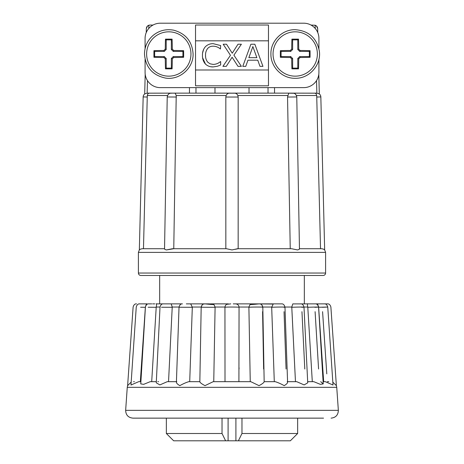 <?xml version="1.0" encoding="UTF-8"?>
<svg xmlns="http://www.w3.org/2000/svg" width="464" height="464" viewBox="0 0 464 464"><rect width="100%" height="100%" fill="white"/><g stroke="black" fill="none" stroke-linecap="round" stroke-linejoin="round"><path stroke-width="0.7" d="M232 275.477L140.83 275.477C139.351 275.332 138.539 274.52 138.4 273.047L325.6 273.047C325.461 274.52 324.649 275.332 323.17 275.477L232 275.477M164.639 248.733C164.297 249.122 164.906 249.522 166.477 249.934L172.376 248.733L226.531 248.733L232 249.934L237.469 248.733L291.624 248.733L297.523 249.934C299.089 249.522 299.703 249.122 299.361 248.733M142.21 248.733L164.54 248.733L142.21 248.733C140.36 249.122 139.403 249.522 139.339 249.934C139.403 249.522 140.36 249.122 142.21 248.733L143.475 248.733L147.291 95.503C147.645 93.995 148.242 93.223 149.083 93.177L147.152 93.131L144.698 93.943A3.892 3.892 0 0 0 143.161 96.924L139.339 249.934L138.4 252.375L138.4 273.047M235.086 249.319L238.165 248.733L238.171 97.028L237.823 95.503C237.156 93.995 236.101 93.223 234.656 93.177L229.344 93.177C227.899 93.223 226.844 93.995 226.177 95.503L176.216 95.503L173.762 248.733L166.477 249.934M226.531 248.733L225.835 248.733L225.829 97.028L226.177 95.503M318.809 74.257L319.302 93.925A3.892 3.892 0 0 1 320.839 96.924L324.661 249.934L323.918 249.336M176.216 95.503L175.247 93.177L171.999 93.131M176.453 97.028L167.226 96.97C167.893 93.287 170.624 93.148 170.155 93.27L172.347 93.131M229.007 93.194L234.993 93.194M274.543 87.626L274.543 93.131L232.528 93.131L291.653 93.131M249.017 87.626L249.017 93.131M146.624 53.986A22.168 22.168 0 0 0 168.786 76.154A22.168 22.168 0 0 0 190.953 53.986A22.168 22.168 0 0 0 168.786 31.825A22.168 22.168 0 0 0 146.624 53.986M295.214 76.154A22.168 22.168 0 0 0 317.376 53.986A22.168 22.168 0 0 0 295.214 31.825A22.168 22.168 0 0 0 273.047 53.986A22.168 22.168 0 0 0 295.214 76.154M183.64 57.292A30.949 2.158 -90 0 0 183.657 53.986A30.949 2.158 -90 0 0 183.64 50.68A33.443 2.332 180 0 0 173.687 50.466A33.269 2.32 -135 0 0 172.312 49.091A33.443 2.332 -90 0 0 172.092 39.133A30.949 2.158 180 0 0 165.48 39.133A33.443 2.332 90 0 0 165.265 49.091A33.269 2.32 135 0 0 163.891 50.466A33.443 2.332 180 0 0 153.932 50.68A30.949 2.158 90 0 0 153.92 53.986A30.949 2.158 90 0 0 153.932 57.292A33.443 2.332 -0 0 0 163.891 57.513A33.269 2.32 45 0 0 165.265 58.887A33.443 2.332 90 0 0 165.48 68.84A30.949 2.158 -0 0 0 172.092 68.84A33.443 2.332 -90 0 0 172.312 58.887A33.269 2.32 -45 0 0 173.687 57.513A33.443 2.332 -0 0 0 183.64 57.292L182.915 56.562L182.915 51.411L173.292 51.411L171.361 49.486L171.361 39.863L166.211 39.863L166.211 49.486L164.285 51.411L154.663 51.411L154.663 56.562L164.285 56.562L166.211 58.493L166.211 68.115L171.361 68.115L171.361 58.493L173.292 56.562L182.915 56.562M298.52 39.133A30.949 2.158 180 0 0 295.214 39.121A30.949 2.158 180 0 0 291.908 39.133A33.443 2.332 90 0 0 291.688 49.091A33.269 2.32 135 0 0 290.313 50.466A33.443 2.332 180 0 0 280.36 50.68A30.949 2.158 90 0 0 280.36 57.292A33.443 2.332 -0 0 0 290.313 57.513A33.269 2.32 45 0 0 291.688 58.887A33.443 2.332 90 0 0 291.908 68.84A30.949 2.158 -0 0 0 295.214 68.858A30.949 2.158 -0 0 0 298.52 68.84A33.443 2.332 -90 0 0 298.735 58.887A33.269 2.32 -45 0 0 300.109 57.513A33.443 2.332 -0 0 0 310.068 57.292A30.949 2.158 -90 0 0 310.068 50.68A33.443 2.332 180 0 0 300.109 50.466A33.269 2.32 -135 0 0 298.735 49.091A33.443 2.332 -90 0 0 298.52 39.133L297.789 39.863L292.639 39.863L292.639 49.486L290.708 51.411L281.085 51.411L281.085 56.562L290.708 56.562L292.639 58.493L292.639 68.115L297.789 68.115L297.789 58.493L299.715 56.562L309.337 56.562L309.337 51.411L299.715 51.411L297.789 49.486L297.789 39.863M166.356 418.139L166.356 433.504L222.03 433.504L222.03 418.139M241.97 418.139L241.97 433.504L238.386 440.8L290.348 440.8L297.644 433.504L241.97 433.504M312.864 418.139L297.644 418.139L297.644 433.504M228.091 418.139L228.091 440.8L173.652 440.8L166.356 433.504M145.423 307.069C146.085 304.79 147.216 303.723 148.816 303.874L151.78 303.874M146.908 303.874C146.711 303.398 146.206 304.454 145.377 307.04L140.325 381.675L140.899 381.675L138.707 381.675L130.981 385.027L136.248 307.046C136.926 304.778 138.057 303.723 139.647 303.874M225.011 381.675L224.947 307.278C225.168 305.219 226.299 304.088 228.352 303.874L210.279 303.874M225.011 307.243L225.011 307.243C225.707 306.953 239.813 306.994 239.047 307.284L239.053 307.278C238.832 305.219 237.701 304.088 235.648 303.874L253.588 303.874M262.508 307.284C265.483 306.994 252.161 306.953 249.255 307.243L248.901 307.04L250.032 304.593L248.901 307.04L239.041 307.04M250.247 381.675L248.895 307.284M274.932 381.675L274.294 381.675L271.689 307.284L273.209 304.048M283.893 307.284C288.881 306.994 277.246 306.953 272.327 307.243L271.689 307.284M296.334 381.675L295.464 381.675L291.769 307.04L292.784 303.914L308.722 303.874M301.739 307.284C308.398 306.994 299.245 306.953 292.651 307.243L291.775 307.284M307.678 381.675L313.792 381.675L312.301 381.675L307.777 307.04C307.267 304.454 307.325 303.398 307.957 303.874L308.021 303.874M314.83 307.284C322.706 306.994 316.663 306.953 308.844 307.243L307.789 307.284M322.283 307.284C329.991 306.982 329.162 306.965 319.795 307.243L318.623 307.04C317.794 304.454 317.289 303.398 317.092 303.874L320.015 303.874M323.675 381.675L318.635 307.284M326.789 373.862L322.579 311.68M318.582 369.002L315.097 311.68M304.796 369.002L301.954 311.68M286.056 369.002L284.043 311.68M263.627 369.002L262.589 311.68M239.047 369.002L239.047 367.674M332.827 382.133L336.377 385.648L330.884 307.04C330.206 304.778 329.075 303.723 327.485 303.874M323.101 381.675L325.293 381.675L333.019 385.027L327.752 307.046C327.079 304.778 325.948 303.723 324.359 303.874M313.792 381.675L320.351 384.354L323.234 383.89L318.582 307.069C317.915 304.79 316.784 303.723 315.184 303.874M287.576 381.675L296.716 381.675L304.14 384.917L307.731 382.823L303.99 307.11C303.34 304.802 302.203 303.723 300.591 303.874M176.796 381.675C175.85 382.533 176.859 383.856 179.817 385.648C183.019 383.856 186 382.527 188.773 381.675L199.833 381.675C199.903 382.533 201.62 383.856 204.995 385.648L213.202 381.675L250.798 381.675L259.028 385.648C262.386 383.856 264.097 382.527 264.155 381.675L275.227 381.675C277.994 382.533 280.987 383.856 284.2 385.648C287.146 383.856 288.144 382.527 287.204 381.675M199.845 381.675L201.179 307.214L202.2 304.848C204.241 303.178 204.346 304.14 213.968 304.593L215.099 307.04L213.962 304.593L211.874 303.874M163.409 303.874C161.797 303.723 160.66 304.802 160.01 307.11L156.269 382.823L159.871 384.911L167.284 381.675L176.424 381.675M145.418 307.069L140.766 383.89L143.66 384.349L150.208 381.675L156.322 381.675M323.53 418.139L132.924 418.139C128.255 417.635 125.831 415.031 125.651 410.338L338.349 410.338C338.169 415.031 335.745 417.635 331.076 418.139M159.668 275.477L159.668 303.874L182.433 303.874L156.043 303.874C156.675 303.398 156.733 304.454 156.223 307.04L151.699 381.675L150.208 381.675M186.319 303.874L209.589 303.874M250.166 304.494L253.686 303.874L281.567 303.874C283.208 303.729 284.339 304.825 284.966 307.156M304.332 275.477L304.332 303.874M259.219 418.139L151.136 418.139M336.377 385.648L336.742 387.324L127.258 387.324L127.623 385.648L131.08 382.174M320.705 381.675L323.234 383.89M224.953 311.68L224.953 317.869M248.977 311.68L250.015 369.002M271.84 311.68L273.853 369.002M291.989 311.68L294.831 369.002M308.055 311.68L311.535 369.002M318.93 311.68L323.141 373.862M327.317 381.675L328.796 381.675M325.293 381.675L324.823 381.675M239.053 307.278L238.914 381.675M224.959 307.04L215.099 307.04L213.753 381.675M215.105 307.284L201.237 307.243M189.718 303.874L190.843 304.065L192.311 307.284L189.706 381.675M192.311 307.284L179.562 307.243M170.352 303.874L171.216 303.908L172.231 307.04L168.536 381.675M172.225 307.284L161.46 307.243M157.783 381.675L158.572 381.675M156.211 307.284L148.167 307.243M145.365 307.284L140.586 307.243M134.369 381.675L133.568 381.675M145.992 303.874L144.733 303.874M143.985 303.874L142.436 303.874M141.706 303.874L139.908 303.874M139.241 303.874L143.649 303.874M144.408 303.874L145.748 303.874M227.058 304.297L230.759 303.874M256.087 303.874L273.157 304.065M318.252 303.874L319.592 303.874M320.351 303.874L321.9 303.874M322.602 303.874L324.092 303.874M318.588 303.874L309.204 303.874M320.427 303.874L327.485 303.874L320.427 303.874M325.809 303.874L324.759 303.874M275.14 303.874L277.681 303.874M186.708 303.874L207.913 303.874M143.573 303.874L146.264 303.874M233.241 303.874L235.625 303.874M154.779 303.874L152.662 303.874M228.091 440.8L238.386 440.8M235.909 418.139L235.909 440.8M225.614 440.8L222.03 433.504M256.859 57.675L252.863 46.551L248.855 57.675L256.859 57.675L252.863 46.551M242.782 66.352L250.891 44.231L254.84 44.231L262.949 66.352L259.962 66.352L257.781 60.192L247.95 60.192L245.769 66.352L242.782 66.352L245.143 59.914M220.655 61.596L220.655 64.96L217.471 66.248L213.202 66.915C210.204 67.013 207.623 66.068 205.459 64.084C203.365 61.666 202.362 58.742 202.455 55.315C202.374 51.951 203.365 49.068 205.43 46.667C207.576 44.619 210.175 43.622 213.214 43.668L220.655 45.571L220.441 48.993C218.266 47.154 215.801 46.22 213.046 46.191C210.929 46.151 209.142 46.905 207.681 48.459C206.161 50.425 205.448 52.716 205.535 55.332C205.453 57.959 206.202 60.25 207.768 62.199L210.105 63.829L213.075 64.392C215.812 64.397 218.271 63.464 220.452 61.596L220.655 61.596M226.536 44.231L232.238 53.215L237.986 44.231L241.384 44.231L233.891 55.164L241.384 66.352L238.015 66.352L232.11 57.246L226.293 66.352L222.9 66.352L230.463 55.303L223.178 44.231L226.536 44.231L232.238 53.215L237.986 44.231M259.962 66.352L257.781 60.192M255.107 44.967L262.676 65.615M249.551 47.891L250.891 44.231M215.522 64.125L216.995 63.701M205.535 55.332L205.558 56.208M205.564 56.277L205.61 56.892M202.617 52.89L203.667 49.254M205.459 64.084L202.611 57.756M213.202 66.915L211.114 66.77M238.015 66.352L232.11 57.246L226.293 66.352M290.708 51.411L290.313 50.466M292.639 49.486L291.688 49.091M281.085 51.411L280.36 50.68M281.085 56.562L280.36 57.292M290.708 56.562L290.313 57.513M292.639 58.493L291.688 58.887M292.639 68.115L291.908 68.84M297.789 68.115L298.52 68.84M297.789 58.493L298.735 58.887M299.715 56.562L300.109 57.513M309.337 56.562L310.068 57.292M309.337 51.411L310.068 50.68M299.715 51.411L300.109 50.466M297.789 49.486L298.735 49.091M292.639 39.863L291.908 39.133M171.361 49.486L172.312 49.091M173.292 51.411L173.687 50.466M171.361 39.863L172.092 39.133M166.211 39.863L165.48 39.133M166.211 49.486L165.265 49.091M164.285 51.411L163.891 50.466M154.663 51.411L153.932 50.68M154.663 56.562L153.932 57.292M164.285 56.562L163.891 57.513M166.211 58.493L165.265 58.887M166.211 68.115L165.48 68.84M171.361 68.115L172.092 68.84M171.361 58.493L172.312 58.887M173.292 56.562L173.687 57.513M182.915 51.411L183.64 50.68M268.47 70L268.47 85.805L195.53 85.805L195.53 70L268.47 70L268.47 40.826L195.53 40.826L195.53 70M268.47 40.826L268.47 25.021L195.53 25.021L195.53 40.826M268.47 85.805L195.53 85.805M268.47 25.021L268.47 26.32M318.919 48.639L318.919 38.396A15.196 15.196 0 0 0 303.723 23.2L160.277 23.2A15.196 15.196 0 0 0 145.081 38.396L145.081 48.639M145.081 59.334L145.081 72.43A15.196 15.196 0 0 0 160.277 87.626L303.723 87.626A15.196 15.196 0 0 0 318.919 72.43L318.919 59.334M214.983 87.626L214.983 93.131M311.002 25.056L315.149 25.236L315.23 28.472L315.149 25.236C316.703 25.833 317.544 26.958 317.666 28.611L316.564 26.094L315.01 25.195M189.457 87.626L189.457 93.131M149.942 25.056L152.998 25.056M148.77 28.472L148.851 25.236L148.77 28.472M149.982 25.056L148.851 25.236C147.303 25.827 146.462 26.953 146.334 28.611L147.436 26.094L148.99 25.195M149.083 93.177L171.587 93.131M173.681 93.131L231.472 93.131M287.547 97.028L288.753 93.177L292.001 93.131L288.695 93.183L293.845 93.27C293.376 93.148 296.107 93.287 296.774 96.97L287.547 97.028L290.238 248.733L291.624 248.733M292.413 93.131L314.917 93.177C315.758 93.223 316.355 93.995 316.709 95.503L320.525 248.733L299.46 248.733L321.79 248.733C323.64 249.122 324.597 249.522 324.661 249.934L325.6 252.375L138.4 252.375M318.809 74.24L319.302 93.925L316.848 93.131L316.535 80.603L316.848 93.131L314.917 93.177M316.755 93.136L314.679 93.142M317.765 32.59L317.666 28.611L317.77 32.602M147.152 93.131L147.465 80.603L147.152 93.131M149.321 93.142L147.245 93.136M145.191 74.24L144.698 93.925L145.191 74.257M146.235 32.59L146.334 28.611L146.23 32.602M320.525 248.733L321.79 248.733M296.774 96.97L299.46 248.826L299.147 249.33M147.279 97.028L143.161 96.924M238.171 97.028L225.829 97.028M307.777 307.04L303.984 307.04M291.769 307.04L284.96 307.04M271.689 307.04L262.815 307.04M201.19 307.04L192.311 307.04M179.04 307.04L172.231 307.04M160.016 307.04L156.223 307.04M287.784 95.503L237.823 95.503M316.709 95.503L296.461 95.503M167.539 95.503L147.291 95.503M320.839 96.924L316.721 97.028M195.965 87.626L195.965 93.131M193.088 53.986C193.534 68.249 179.423 80.498 165.364 78.045C152.453 75.191 145.493 67.176 144.49 53.986C144.629 46.586 147.471 40.426 153.004 35.508C159.088 30.543 165.99 28.774 173.716 30.195C185.78 33.559 192.241 41.487 193.088 53.986M295.214 29.69C308.572 30.74 316.605 37.822 319.319 50.941C321.523 64.896 309.331 78.723 295.214 78.288C282.228 78.625 270.576 66.973 270.912 53.986C270.576 41 282.228 29.354 295.214 29.69M336.742 387.324L338.349 410.338M127.258 387.324L125.651 410.338M287.587 382.052L284.971 307.156M264.167 381.686L262.821 307.214L261.8 304.848C259.759 303.178 259.654 304.14 250.038 304.593L250.189 304.477M176.413 382.052L179.029 307.156M127.623 385.648L133.116 307.04C133.794 304.778 134.925 303.723 136.515 303.874M210.296 304.413L213.962 304.593M292.784 303.914L293.306 303.874L292.784 303.914M252.126 303.874L250.038 304.593M262.821 307.214C262.218 304.842 261.081 303.729 259.417 303.874M204.583 303.874C203.516 304.39 202.443 303.062 201.179 307.214M179.034 307.156C179.667 304.819 180.798 303.723 182.433 303.874M171.216 303.914L170.694 303.874M268.035 87.626L268.035 93.131M167.226 96.97L164.54 248.832M325.6 252.375L325.6 273.047"/></g></svg>
